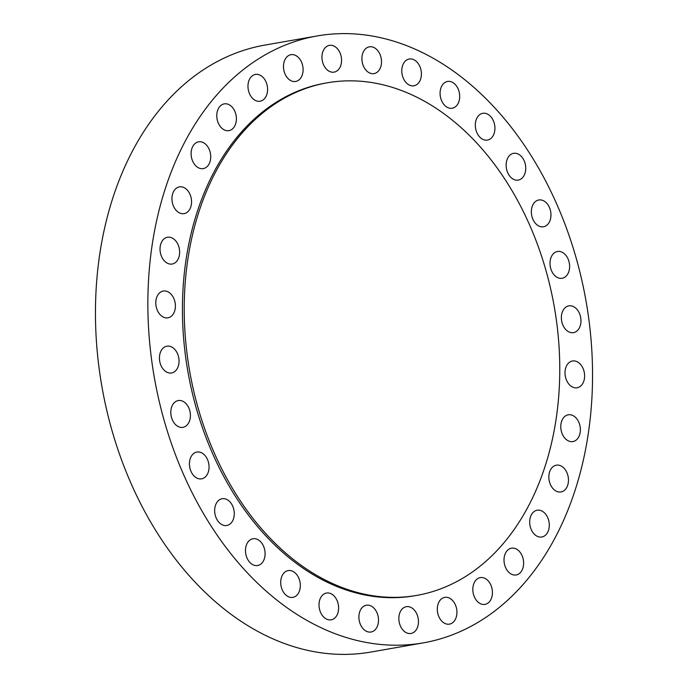 <?xml version="1.0" encoding="UTF-8"?>
<svg xmlns="http://www.w3.org/2000/svg" width="688" height="688" viewBox="0 0 688 688"><rect width="100%" height="100%" fill="white"/><g stroke="black" fill="none" stroke-linecap="round" stroke-linejoin="round"><path stroke-width="1.03" d="M319.18 607.401A13.588 9.675 80.1 0 0 331.16 619.819A13.588 9.675 80.1 0 0 338.453 605.466A13.588 9.675 80.1 0 0 326.473 593.039A13.588 9.675 80.1 0 0 319.18 607.401M280.885 584.946A13.588 9.675 80.1 0 0 292.864 597.365A13.588 9.675 80.1 0 0 300.157 583.011A13.588 9.675 80.1 0 0 288.177 570.593A13.588 9.675 80.1 0 0 280.885 584.946M245.65 553.1A13.588 9.675 80.1 0 0 257.63 565.519A13.588 9.675 80.1 0 0 264.923 551.165A13.588 9.675 80.1 0 0 252.943 538.747A13.588 9.675 80.1 0 0 245.65 553.1M214.837 513.076A13.588 9.675 80.1 0 0 226.808 525.494A13.588 9.675 80.1 0 0 234.101 511.141A13.588 9.675 80.1 0 0 222.129 498.723A13.588 9.675 80.1 0 0 214.837 513.076M189.613 466.421A13.588 9.675 80.1 0 0 201.593 478.839A13.588 9.675 80.1 0 0 208.885 464.486A13.588 9.675 80.1 0 0 196.906 452.059A13.588 9.675 80.1 0 0 189.613 466.421M170.968 414.916A13.588 9.675 80.1 0 0 182.948 427.334A13.588 9.675 80.1 0 0 190.241 412.981A13.588 9.675 80.1 0 0 178.261 400.562A13.588 9.675 80.1 0 0 170.968 414.916M171.08 373.034A13.588 9.675 80.1 0 0 171.587 372.965A13.588 9.675 80.1 0 0 178.828 358.259A13.588 9.675 80.1 0 0 167.399 346.124A13.588 9.675 80.1 0 0 166.9 346.193A13.588 9.675 80.1 0 0 159.659 360.899A13.588 9.675 80.1 0 0 171.08 373.034M167.442 317.89A13.588 9.675 80.1 0 0 167.941 317.822A13.588 9.675 80.1 0 0 175.182 303.124A13.588 9.675 80.1 0 0 163.761 290.981A13.588 9.675 80.1 0 0 163.262 291.05A13.588 9.675 80.1 0 0 156.021 305.756A13.588 9.675 80.1 0 0 167.442 317.89M171.665 264.097A13.588 9.675 80.1 0 0 172.172 264.029A13.588 9.675 80.1 0 0 179.413 249.323A13.588 9.675 80.1 0 0 167.984 237.179A13.588 9.675 80.1 0 0 167.485 237.248A13.588 9.675 80.1 0 0 160.244 251.954A13.588 9.675 80.1 0 0 171.665 264.097M183.593 213.71A13.588 9.675 80.1 0 0 184.092 213.641A13.588 9.675 80.1 0 0 191.333 198.935A13.588 9.675 80.1 0 0 179.903 186.801A13.588 9.675 80.1 0 0 179.405 186.869A13.588 9.675 80.1 0 0 172.163 201.567A13.588 9.675 80.1 0 0 183.593 213.71M202.762 168.672A13.588 9.675 80.1 0 0 203.261 168.603A13.588 9.675 80.1 0 0 210.502 153.897A13.588 9.675 80.1 0 0 199.073 141.754A13.588 9.675 80.1 0 0 198.574 141.823A13.588 9.675 80.1 0 0 191.333 156.529A13.588 9.675 80.1 0 0 202.762 168.672M228.433 130.711A13.588 9.675 80.1 0 0 228.932 130.643A13.588 9.675 80.1 0 0 236.173 115.937A13.588 9.675 80.1 0 0 224.744 103.802A13.588 9.675 80.1 0 0 224.245 103.871A13.588 9.675 80.1 0 0 217.004 118.568A13.588 9.675 80.1 0 0 228.433 130.711M259.625 101.291A13.588 9.675 80.1 0 0 260.124 101.222A13.588 9.675 80.1 0 0 267.365 86.516A13.588 9.675 80.1 0 0 255.936 74.373A13.588 9.675 80.1 0 0 255.437 74.442A13.588 9.675 80.1 0 0 248.196 89.148A13.588 9.675 80.1 0 0 259.625 101.291M295.135 81.537A13.588 9.675 80.1 0 0 295.634 81.468A13.588 9.675 80.1 0 0 302.875 66.762A13.588 9.675 80.1 0 0 291.445 54.619A13.588 9.675 80.1 0 0 290.947 54.687A13.588 9.675 80.1 0 0 283.705 69.393A13.588 9.675 80.1 0 0 295.135 81.537M333.603 72.206A13.588 9.675 80.1 0 0 334.101 72.137A13.588 9.675 80.1 0 0 341.343 57.431A13.588 9.675 80.1 0 0 329.913 45.296A13.588 9.675 80.1 0 0 329.414 45.365A13.588 9.675 80.1 0 0 322.173 60.071A13.588 9.675 80.1 0 0 333.603 72.206M373.55 73.668A13.588 9.675 80.1 0 0 374.048 73.599A13.588 9.675 80.1 0 0 381.29 58.893A13.588 9.675 80.1 0 0 369.86 46.75A13.588 9.675 80.1 0 0 369.361 46.818A13.588 9.675 80.1 0 0 362.12 61.524A13.588 9.675 80.1 0 0 373.55 73.668M413.436 85.854A13.588 9.675 80.1 0 0 413.935 85.785A13.588 9.675 80.1 0 0 421.176 71.079A13.588 9.675 80.1 0 0 409.747 58.936A13.588 9.675 80.1 0 0 409.248 59.005A13.588 9.675 80.1 0 0 402.007 73.711A13.588 9.675 80.1 0 0 413.436 85.854M451.732 108.3A13.588 9.675 80.1 0 0 452.231 108.231A13.588 9.675 80.1 0 0 459.472 93.525A13.588 9.675 80.1 0 0 448.043 81.39A13.588 9.675 80.1 0 0 447.544 81.459A13.588 9.675 80.1 0 0 440.303 96.165A13.588 9.675 80.1 0 0 451.732 108.3M486.966 140.154A13.588 9.675 80.1 0 0 487.465 140.085A13.588 9.675 80.1 0 0 494.706 125.379A13.588 9.675 80.1 0 0 483.277 113.236A13.588 9.675 80.1 0 0 482.778 113.305A13.588 9.675 80.1 0 0 475.537 128.011A13.588 9.675 80.1 0 0 486.966 140.154M517.78 180.17A13.588 9.675 80.1 0 0 518.288 180.101A13.588 9.675 80.1 0 0 525.52 165.395A13.588 9.675 80.1 0 0 514.099 153.261A13.588 9.675 80.1 0 0 513.601 153.329A13.588 9.675 80.1 0 0 506.359 168.035A13.588 9.675 80.1 0 0 517.78 180.17M543.004 226.834A13.588 9.675 80.1 0 0 543.503 226.765A13.588 9.675 80.1 0 0 550.744 212.059A13.588 9.675 80.1 0 0 539.315 199.916A13.588 9.675 80.1 0 0 538.816 199.984A13.588 9.675 80.1 0 0 531.575 214.69A13.588 9.675 80.1 0 0 543.004 226.834M561.649 278.339A13.588 9.675 80.1 0 0 562.148 278.27A13.588 9.675 80.1 0 0 569.389 263.564A13.588 9.675 80.1 0 0 557.959 251.421A13.588 9.675 80.1 0 0 557.461 251.49A13.588 9.675 80.1 0 0 550.219 266.196A13.588 9.675 80.1 0 0 561.649 278.339M561.537 320.212A13.588 9.675 80.1 0 0 573.508 332.631A13.588 9.675 80.1 0 0 580.801 318.277A13.588 9.675 80.1 0 0 568.821 305.859A13.588 9.675 80.1 0 0 561.537 320.212M565.175 375.356A13.588 9.675 80.1 0 0 577.155 387.774A13.588 9.675 80.1 0 0 584.439 373.421A13.588 9.675 80.1 0 0 572.468 361.002A13.588 9.675 80.1 0 0 565.175 375.356M560.952 429.157A13.588 9.675 80.1 0 0 572.923 441.576A13.588 9.675 80.1 0 0 580.216 427.222A13.588 9.675 80.1 0 0 568.236 414.795A13.588 9.675 80.1 0 0 560.952 429.157M549.024 479.545A13.588 9.675 80.1 0 0 561.004 491.963A13.588 9.675 80.1 0 0 568.297 477.61A13.588 9.675 80.1 0 0 556.317 465.183A13.588 9.675 80.1 0 0 549.024 479.545M529.855 524.583A13.588 9.675 80.1 0 0 541.834 537.001A13.588 9.675 80.1 0 0 549.127 522.648A13.588 9.675 80.1 0 0 537.147 510.221A13.588 9.675 80.1 0 0 529.855 524.583M504.184 562.543A13.588 9.675 80.1 0 0 516.163 574.962A13.588 9.675 80.1 0 0 523.456 560.608A13.588 9.675 80.1 0 0 511.476 548.181A13.588 9.675 80.1 0 0 504.184 562.543M472.991 591.964A13.588 9.675 80.1 0 0 484.971 604.382A13.588 9.675 80.1 0 0 492.264 590.029A13.588 9.675 80.1 0 0 480.284 577.61A13.588 9.675 80.1 0 0 472.991 591.964M437.482 611.718A13.588 9.675 80.1 0 0 449.462 624.136A13.588 9.675 80.1 0 0 456.755 609.783A13.588 9.675 80.1 0 0 444.775 597.365A13.588 9.675 80.1 0 0 437.482 611.718M359.067 619.587A13.588 9.675 80.1 0 0 371.047 632.005A13.588 9.675 80.1 0 0 378.34 617.652A13.588 9.675 80.1 0 0 366.36 605.234A13.588 9.675 80.1 0 0 359.067 619.587M410.495 633.536A13.588 9.675 80.1 0 0 410.994 633.467A13.588 9.675 80.1 0 0 418.235 618.761A13.588 9.675 80.1 0 0 406.806 606.618A13.588 9.675 80.1 0 0 406.307 606.687A13.588 9.675 80.1 0 0 399.066 621.393A13.588 9.675 80.1 0 0 410.495 633.536M327.135 82.818L325.347 83.136A260.176 185.124 80.1 0 0 186.74 364.631A260.176 185.124 80.1 0 0 405.49 597.012A260.176 185.124 80.1 0 0 415.062 595.696L416.851 595.378A260.176 185.124 80.1 0 0 555.457 313.874A260.176 185.124 80.1 0 0 336.707 81.502A260.176 185.124 80.1 0 0 327.135 82.818A260.176 185.124 80.1 0 0 188.529 364.322A260.176 185.124 80.1 0 0 407.279 596.694A260.176 185.124 80.1 0 0 416.851 595.378M317.091 35.957L264.682 45.133A308.069 219.205 80.1 0 0 100.56 378.452A308.069 219.205 80.1 0 0 359.575 653.6A308.069 219.205 80.1 0 0 370.909 652.043L423.318 642.867A308.069 219.205 80.1 0 0 587.44 309.548A308.069 219.205 80.1 0 0 328.425 34.4A308.069 219.205 80.1 0 0 317.091 35.957A308.069 219.205 80.1 0 0 152.968 369.275A308.069 219.205 80.1 0 0 411.983 644.424A308.069 219.205 80.1 0 0 423.318 642.867"/></g></svg>
